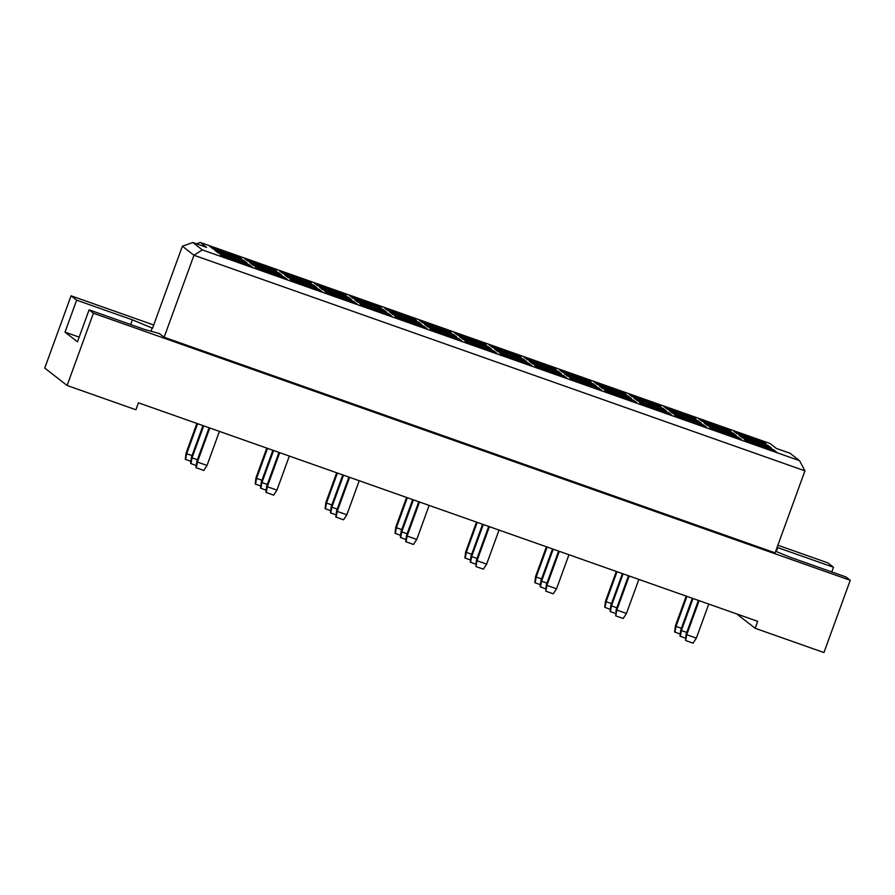 <?xml version="1.0" encoding="UTF-8"?>
<svg xmlns="http://www.w3.org/2000/svg" width="895" height="895" viewBox="0 0 895 895"><rect width="100%" height="100%" fill="white"/><g stroke="black" fill="none" stroke-linecap="round" stroke-linejoin="round"><path stroke-width="1.34" d="M736.753 613.948L755.145 628.279L823.948 652.556L850.25 580.296L845.92 576.928L790.196 557.261L775.663 551.309M164.132 337.236L775.104 552.841L804.941 470.848L193.969 255.254L182.367 246.214L152.53 328.197L132.37 319.828L76.646 300.161L65.011 332.123L77.451 341.823L89.086 309.86L144.811 329.528L159.377 333.544L164.132 337.236L193.969 255.254L202.326 249.906L799.537 460.656L790.05 453.262L776.289 448.406L769.957 443.472L200.267 242.444L206.588 247.367L192.828 242.511L202.326 249.906M89.086 309.86L93.404 313.228L850.25 580.296M831.768 571.939L833.48 567.24L827.886 562.877L777.867 545.234M153.705 324.974L71.052 295.809L44.75 368.069L67.114 385.488L135.917 409.765L138.445 402.817L757.673 621.331L755.145 628.279M67.114 385.488L93.404 313.228M71.052 295.809L76.646 300.161M833.48 567.24L777.084 547.382M151.02 331.239L152.206 327.95M776.737 452.243L747.705 441.996L744.304 439.344L773.336 449.592L776.737 452.243M771.378 448.071L742.347 437.823L738.946 435.171L767.977 445.419L771.378 448.071M766.019 443.898L736.988 433.65L733.587 430.998L762.629 441.246L766.019 443.898M741.787 439.904L712.744 429.656L709.355 427.016L738.386 437.263L741.787 439.904M736.428 435.731L707.386 425.483L703.996 422.843L733.027 433.09L736.428 435.731M731.07 431.558L702.038 421.31L698.637 418.67L727.669 428.918L731.07 431.558M706.826 427.575L677.795 417.327L674.405 414.687L703.436 424.924L706.826 427.575M701.479 423.402L672.436 413.154L669.046 410.503L698.078 420.751L701.479 423.402M696.12 419.229L667.077 408.981L663.687 406.33L692.719 416.578L696.12 419.229M671.876 415.235L642.845 404.999L639.444 402.347L668.487 412.595L671.876 415.235M666.518 411.062L637.486 400.815L634.085 398.174L663.128 408.422L666.518 411.062M661.159 406.889L632.127 396.642L628.737 394.001L657.769 404.249L661.159 406.889M636.927 402.907L607.895 392.659L604.494 390.019L633.526 400.255L636.927 402.907M631.568 398.734L602.536 388.486L599.135 385.846L628.178 396.082L631.568 398.734M626.209 394.561L597.178 384.313L593.777 381.662L622.819 391.909L626.209 394.561M601.977 390.567L572.934 380.33L569.544 377.679L598.576 387.927L601.977 390.567M596.618 386.394L567.587 376.157L564.186 373.506L593.217 383.754L596.618 386.394M591.259 382.221L562.228 371.973L558.827 369.333L587.858 379.581L591.259 382.221M567.027 378.238L537.984 367.99L534.595 365.35L563.626 375.587L567.027 378.238M561.668 374.065L532.626 363.817L529.236 361.177L558.267 371.414L561.668 374.065M556.31 369.892L527.267 359.645L523.877 357.004L552.909 367.241L556.31 369.892M532.066 365.91L503.035 355.662L499.634 353.01L528.676 363.258L532.066 365.91M526.707 361.725L497.676 351.489L494.286 348.837L523.318 359.085L526.707 361.725M521.36 357.553L492.317 347.316L488.927 344.664L517.959 354.912L521.36 357.553M497.117 353.57L468.085 343.322L464.684 340.682L493.727 350.929L497.117 353.57M491.758 349.397L462.726 339.149L459.325 336.509L488.368 346.745L491.758 349.397M486.399 345.224L457.367 334.976L453.966 332.336L483.009 342.572L486.399 345.224M462.167 341.241L433.135 330.993L429.734 328.342L458.766 338.59L462.167 341.241M456.808 337.057L427.776 326.82L424.375 324.169L453.407 334.417L456.808 337.057M451.449 332.884L422.418 322.647L419.017 319.996L448.059 330.244L451.449 332.884M427.217 328.901L398.174 318.654L394.784 316.013L423.816 326.261L427.217 328.901M421.858 324.728L392.815 314.481L389.426 311.84L418.457 322.088L421.858 324.728M416.499 320.555L387.468 310.308L384.067 307.667L413.098 317.904L416.499 320.555M392.256 316.573L363.225 306.325L359.835 303.673L388.866 313.921L392.256 316.573M386.908 312.4L357.866 302.152L354.476 299.501L383.507 309.748L386.908 312.4M381.55 308.216L352.507 297.979L349.117 295.328L378.149 305.575L381.55 308.216M357.306 304.233L328.275 293.985L324.874 291.345L353.917 301.593L357.306 304.233M351.948 300.06L322.916 289.812L319.515 287.172L348.558 297.42L351.948 300.06M346.589 295.887L317.557 285.639L314.167 282.999L343.199 293.247L346.589 295.887M322.357 291.904L293.325 281.656L289.924 279.005L318.956 289.253L322.357 291.904M316.998 287.731L287.966 277.484L284.565 274.832L313.608 285.08L316.998 287.731M311.639 283.558L282.607 273.311L279.206 270.659L308.249 280.907L311.639 283.558M287.407 279.564L258.364 269.317L254.974 266.676L284.006 276.924L287.407 279.564M282.048 275.391L253.016 265.144L249.615 262.503L278.647 272.751L282.048 275.391M276.689 271.219L247.658 260.971L244.257 258.331L273.288 268.578L276.689 271.219M252.457 267.236L223.414 256.988L220.025 254.337L249.056 264.584L252.457 267.236M247.098 263.063L218.056 252.815L214.666 250.164L243.697 260.411L247.098 263.063M241.739 258.89L212.697 248.642L209.307 245.991L238.338 256.238L241.739 258.89M79.163 337.124L65.011 332.123M130.659 324.527L132.37 319.828M776.289 551.577L777.755 547.572M236.884 257.167L238.338 256.238M242.243 261.351L243.697 260.411M247.602 265.524L249.056 264.584M271.834 269.507L273.288 268.578M277.193 273.68L278.647 272.751M282.551 277.853L284.006 276.924M306.784 281.835L308.249 280.907M312.142 286.008L313.608 285.08M317.501 290.193L318.956 289.253M341.745 294.175L343.199 293.247M347.092 298.348L348.558 297.42M352.451 302.521L353.917 301.593M376.694 306.504L378.149 305.575M382.053 310.677L383.507 309.748M387.412 314.861L388.866 313.921M411.644 318.844L413.098 317.904M417.003 323.017L418.457 322.088M422.362 327.19L423.816 326.261M446.594 331.172L448.059 330.244M451.953 335.345L453.407 334.417M457.311 339.518L458.766 338.59M481.544 343.512L483.009 342.572M486.902 347.685L488.368 346.745M492.261 351.858L493.727 350.929M516.505 355.841L517.959 354.912M521.863 360.014L523.318 359.085M527.211 364.187L528.676 363.258M551.454 368.181L552.909 367.241M556.813 372.354L558.267 371.414M562.172 376.526L563.626 375.587M586.404 380.509L587.858 379.581M591.763 384.682L593.217 383.754M597.122 388.855L598.576 387.927M621.354 392.849L622.819 391.909M626.713 397.022L628.178 396.082M632.071 401.195L633.526 400.255M656.315 405.178L657.769 404.249M661.662 409.351L663.128 408.422M667.021 413.524L668.487 412.595M691.264 417.517L692.719 416.578M696.623 421.69L698.078 420.751M701.982 425.863L703.436 424.924M726.214 429.846L727.669 428.918M731.573 434.019L733.027 433.09M736.932 438.192L738.386 437.263M761.164 442.186L762.629 441.246M766.523 446.359L767.977 445.419M771.882 450.532L773.336 449.592M196.441 243.787L200.267 242.444M192.828 242.511L182.367 246.214M799.537 460.656L804.941 470.848M219.42 431.401L207.025 465.445L203.736 470.49L196.005 467.637L196.766 461.551L209.072 427.743M196.766 461.551L197.392 462.044L209.788 428M196.307 467.861L197.392 462.044L207.025 465.445M196.262 465.568L190.657 463.465L191.407 457.379L202.975 425.595M191.407 457.379L192.033 457.871L203.691 425.852M190.948 463.688L192.033 457.871L197.415 459.773M190.903 461.395L185.299 459.292L186.048 453.206L196.878 423.447M186.048 453.206L186.686 453.698L197.605 423.693M185.589 459.515L186.686 453.698L192.056 455.6M289.331 456.058L276.935 490.113L273.635 495.159L265.916 492.306L266.665 486.22L278.971 452.411M266.665 486.22L267.303 486.712L279.699 452.669M266.207 492.53L267.303 486.712L276.935 490.113M359.231 480.727L346.835 514.782L343.546 519.827L335.815 516.974L336.576 510.888L348.882 477.08M336.576 510.888L337.202 511.381L349.598 477.337M336.117 517.198L337.202 511.381L346.835 514.782M429.141 505.395L416.746 539.45L413.445 544.484L405.726 541.643L406.475 535.557L418.782 501.748M406.475 535.557L407.113 536.049L419.509 502.005M406.017 541.867L407.113 536.049L416.746 539.45M499.041 530.064L486.645 564.118L483.356 569.153L475.927 566.535L476.386 560.225L488.692 526.417M476.386 560.225L477.013 560.717L489.408 526.663M475.927 566.535L477.013 560.717L486.645 564.118M266.173 490.236L260.557 488.133L261.306 482.047L272.885 450.263M261.306 482.047L261.944 482.539L273.601 450.509M260.848 488.357L261.944 482.539L267.314 484.441M336.072 514.905L330.456 512.801L331.217 506.715L342.785 474.932M331.217 506.715L331.844 507.208L343.501 475.178M330.758 513.025L331.844 507.208L337.225 509.11M405.983 539.573L400.367 537.459L401.117 531.384L412.684 499.6M401.117 531.384L401.754 531.876L413.412 499.846M400.658 537.694L401.754 531.876L407.124 533.778M475.883 564.242L470.267 562.127L471.027 556.052L482.595 524.269M471.027 556.052L471.654 556.545L483.311 524.515M470.569 562.362L471.654 556.545L477.035 558.446M260.814 486.063L255.198 483.949L255.948 477.874L266.788 448.115M255.948 477.874L256.585 478.366L267.504 448.361M255.489 484.184L256.585 478.366L261.955 480.268M330.714 510.732L325.109 508.617L325.858 502.542L336.688 472.773M325.858 502.542L326.485 503.035L337.415 473.03M325.4 508.852L326.485 503.035L331.866 504.937M400.624 535.4L395.008 533.286L395.758 527.211L406.598 497.441M395.758 527.211L396.395 527.703L407.314 497.698M395.299 533.521L396.395 527.703L401.765 529.605M470.524 560.069L464.908 557.954L465.668 551.879L476.498 522.109M465.668 551.879L466.295 552.372L477.225 522.367M465.21 558.189L466.295 552.372L471.676 554.273M568.94 554.732L556.556 588.787L553.255 593.821L545.827 591.203L546.286 584.894L558.592 551.085M546.286 584.894L546.923 585.386L559.308 551.331M545.827 591.203L546.923 585.386L556.556 588.787M638.851 579.401L626.455 613.455L623.166 618.49L615.738 615.872L616.185 609.562L628.503 575.753M616.185 609.562L616.823 610.054L629.219 576M615.738 615.872L616.823 610.054L626.455 613.455M708.75 604.069L696.355 638.124L693.066 643.158L685.637 640.54L686.096 634.231L698.402 600.422M686.096 634.231L686.722 634.723L699.118 600.668M685.637 640.54L686.722 634.723L696.355 638.124M545.793 588.91L540.177 586.796L540.927 580.721L552.495 548.926M540.927 580.721L541.564 581.213L553.222 549.183M540.468 587.03L541.564 581.213L546.934 583.115M615.693 613.578L610.077 611.464L610.837 605.389L622.405 573.594M610.837 605.389L611.464 605.881L623.121 573.852M610.379 611.699L611.464 605.881L616.845 607.772M685.592 638.247L679.987 636.132L680.737 630.058L692.305 598.263M680.737 630.058L681.375 630.55L693.032 598.52M680.278 636.367L681.375 630.55L686.745 632.441M540.435 584.737L534.818 582.623L535.568 576.548L546.409 546.778M535.568 576.548L536.206 577.04L547.125 547.035M535.109 582.858L536.206 577.04L541.576 578.931M610.334 609.394L604.718 607.291L605.479 601.216L616.308 571.446M605.479 601.216L606.105 601.708L617.024 571.704M605.02 607.526L606.105 601.708L611.486 603.599M680.245 634.063L674.629 631.959L675.378 625.885L686.219 596.115M675.378 625.885L676.016 626.377L686.935 596.372M674.919 632.194L676.016 626.377L681.386 628.268"/></g></svg>

